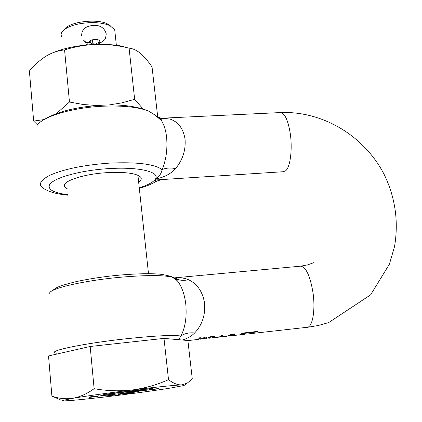 <?xml version="1.0" encoding="UTF-8"?>
<svg xmlns="http://www.w3.org/2000/svg" width="422" height="422" viewBox="0 0 422 422"><rect width="100%" height="100%" fill="white"/><g stroke="black" fill="none" stroke-linecap="round" stroke-linejoin="round"><path stroke-width="0.63" d="M137.361 390.577L152.637 388.309L130.329 390.978L145.062 389.269L129.644 391.215L128.293 391.695L137.361 390.577L137.329 390.271M125.767 392.006L127.091 391.532L111.709 393.425L127.766 391.289L103.691 394.491L125.767 392.006L125.735 391.7M84.716 41.403L86.921 44.932M61.443 36.635L61.032 34.034L61.897 31.972C66.618 26.465 76.24 23.342 90.772 22.603C98.701 22.514 105.067 23.526 109.868 25.658L114.7 29.619L115.027 32.684M99.26 44.104L99.872 42.886M64.46 29.403C68.828 21.875 96.591 18.288 107.352 23.864L110.675 26.053M152.864 389.189L156.905 388.783L149.931 389.891L152.859 389.142M130.351 392.186L133.99 391.737L130.335 392.075M106.117 394.95L109.076 394.675L107.599 395.082L101.797 395.662L106.112 394.897M108.66 395.562L111.603 395.272M108.533 395.746L112.748 395.14M112.236 395.198L112.758 395.224M112.241 395.256L111.608 395.324M60.188 399.708L51.906 396.121L48.525 355.952L90.181 346.473L163.994 338.391L187.885 340.512L192.29 379.014L187.141 383.192L181.439 384.917L184.804 384.985L183.834 385.539L170.741 388.018C156.235 390.339 138.21 392.845 116.667 395.535C95.114 398.189 78.983 399.908 68.274 400.689L63.954 400.895L62.145 400.557L72.985 398.273C80.175 396.912 87.222 393.715 94.117 388.673C106.861 390.946 119.584 391.384 132.297 389.981C144.962 388.245 157.031 384.806 168.51 379.658L163.994 338.391M149.9 389.596L149.931 389.891M133.964 391.468L133.99 391.737M90.181 346.473L94.117 388.673M168.51 379.658C173.073 383.208 177.382 384.964 181.439 384.917C172.93 385.344 156.551 387.032 132.297 389.981C107.526 393.056 87.755 395.82 72.985 398.273C65.774 399.307 58.748 398.59 51.906 396.121M131.179 393.061L132.798 392.829M132.803 392.887L127.027 393.547L128.13 393.098M128.135 393.162L130.878 392.734M130.878 392.776L132.941 392.486M132.946 392.544L134.059 392.365M134.191 392.423L125.724 393.494L130.213 393.193M119.637 394.195L119.669 394.538L121.246 393.932M121.251 393.979L125.134 393.452M125.134 393.499L119.706 394.122M119.711 394.169L118.149 394.728L119.669 394.538M155.096 389.269L158.419 388.562L150.374 389.448L148.133 390.16L155.09 389.205M138.885 391.305L140.711 390.698L145.775 390.45L147.99 389.743L144.772 390.487L139.529 390.783L137.43 391.484L138.885 391.305L138.859 391.009M145.775 390.45L145.743 390.171M129.67 392.207L134.201 391.758L134.17 391.447M134.201 391.758L134.692 391.822L134.655 391.442M134.692 391.822L136.327 391.616L134.407 391.416L126.553 392.771M126.558 392.819L121.494 393.399L121.457 393.04M121.494 393.399L123.15 392.803L121.557 393.003L119.706 393.673L128.061 392.523M128.072 392.639L129.681 392.318M118.476 393.821L113.391 394.401L113.354 394.011L111.614 394.67L118.471 393.773M113.391 394.401L114.948 393.816L113.354 394.016M91.384 396.902L91.954 396.654L90.334 396.854L88.921 397.471L97.609 396.4L99.149 395.767L91.368 396.727M90.514 397.276L90.472 396.838M97.609 396.4L97.566 395.963M106.307 394.876L100.141 395.868L108.644 394.987L110.706 394.459L106.307 394.876M108.829 395.646L114.504 394.76L107.019 395.926L110.1 395.731L114.336 395.013L108.818 395.53M131.184 393.109L130.219 393.241M108.807 105.009L121.969 102.841L134.65 99.307L129.09 48.145C132.745 48.472 136.517 50.207 140.415 53.346C144.329 56.733 148.206 61.274 152.047 66.971L157.527 115.317L156.72 116.076M134.65 99.307L143.037 108.955M129.09 48.145L124.701 47.159C115.48 45.133 106.128 44.199 96.649 44.363C85.687 44.774 74.995 46.626 64.577 49.923L69.461 102.034L83.234 104.514L97.013 105.532M64.577 49.923C58.563 50.503 52.676 52.412 46.926 55.646L46.183 56.084C40.222 59.845 34.625 64.819 29.392 71.012L33.66 121.088L43.846 119.605M56.416 113.576L69.461 102.034M37.479 124.865L33.66 121.088M123.403 46.441L120.697 45.924C113.449 44.674 105.431 44.152 96.649 44.363C78.191 45.043 62.772 48.203 50.392 53.831M194.653 332.958C202.164 324.951 205.477 315.055 204.596 303.265C202.671 291.713 197.296 283.864 188.47 279.707C184.055 280.772 179.972 280.498 176.222 278.873L174.312 277.861L177.156 280.604C181.55 285.873 184.419 293.638 185.77 303.898C186.925 316.832 185.3 327.551 180.896 336.044C184.535 333.454 189.119 332.425 194.653 332.958C191.614 336.07 187.563 338.428 182.489 340.032M251.317 333.438L253.954 332.293L257.631 331.887L258.016 331.365L249.191 332.336L248.816 332.858L252.498 332.452L250.367 333.66L246.327 334.108M244.749 334.134L242.471 334.293L243.341 333.464L247.972 332.953L248.342 332.43L242.281 333.1L240.609 334.683L244.612 334.308M233.603 335.39L228.798 335.886L230.591 335.094L234.463 334.467L234.854 333.897L233.63 333.971L231.298 334.419L226.851 336.244L221.112 336.898M233.619 335.527L232.227 335.516M220.163 336.846L220.69 336.946L222.927 335.237L221.445 335.4L219.218 337.109L213.511 337.742M212.588 337.658L213.094 337.79L215.262 336.086L213.775 336.25L211.617 337.953L209.027 338.238M200.228 338.629L200.376 337.727L198.825 337.901L198.904 339.362L187.89 340.58M206.2 337.969L206.437 337.057L204.913 337.225L200.366 339.198M207.951 338.328L212.44 336.397L210.968 336.556L206.363 338.534M205.171 338.296L206.226 338.18M201.837 339.014L205.171 337.869L205.076 338.676L202.792 338.929M198.91 338.993L200.25 338.84M164.047 179.434L155.375 179.107C164.205 177.319 170.936 173.811 175.568 168.584C182.705 159.959 185.87 150.137 185.052 139.112C183.259 128.441 178.174 121.742 169.813 119.025L161.689 118.455L158.472 117.137M139.271 187.832C147.916 185.084 153.281 182.177 155.375 179.107C159.025 176.902 161.262 173.748 162.074 169.639C166.141 160.038 167.65 149.166 166.59 137.029C165.751 130.161 164.037 124.701 161.457 120.655L158.814 117.443L155.713 115.538M138.669 182.235C141.185 180.442 141.855 178.749 140.679 177.166C136.67 173.326 125.545 171.817 107.309 172.645C82.343 174.001 59.813 181.982 64.935 187.136L67.451 188.935M155.206 182.019L155.507 181.845L155.375 179.107C160.618 172.07 139.292 166.637 109.05 168.605C78.961 170.251 49.838 178.97 49.189 185.954C48.815 190.243 55.076 193.155 67.979 194.69M210.889 274.516L207.144 274.838M175.568 168.584C170.177 167.603 165.677 167.956 162.074 169.639C154.61 164.079 137.161 161.895 109.72 163.098C84.78 164.875 65.057 168.832 50.556 174.956C38.281 181.117 37.183 186.26 47.259 190.391C51.822 192.69 58.742 194.299 68.026 195.217M169.813 119.025L162.496 118.176L159.152 118.392M178.575 339.684L180.896 336.044C173.669 334.836 155.887 335.696 127.539 338.623C82.206 343.424 43.339 351.832 57.075 353.283M209.998 337.368L211.543 336.492M205.171 338.085L206.247 337.964L206.374 337.067M198.899 338.776L200.26 338.629L200.329 337.732M204.222 337.832L205.103 337.283L205.171 337.869M213.099 337.215L214.782 336.139M220.738 336.371L222.431 335.29M241.611 333.976L242.418 333.876M242.471 334.293L242.397 333.718L243.167 333M252.082 332.905L253.78 331.829M253.896 331.819L253.954 332.293M257.631 331.887L257.568 331.412M252.498 332.452L252.44 331.977M243.341 333.464L243.278 332.99M247.972 332.953L247.909 332.478M188.47 279.707C184.667 278.04 179.962 277.428 174.355 277.876L194.626 275.993M174.312 277.861L172.239 277.148L177.15 280.598L176.222 278.873L176.549 278.8C177.224 278.209 176.491 277.903 174.339 277.876L173.511 277.94M200.308 275.819L200.133 275.482L200.086 275.84L201.357 275.719L201.442 275.36M205.593 274.975L212.403 274.347M193.181 276.157L192.696 276.173M227.859 335.806L227.912 336.149L232.095 335.696M234.395 333.907L234.463 334.467M234.326 333.907L234.4 334.477M228.735 335.384L228.798 335.886M228.487 336.039L228.423 335.532M92.703 44.516L89.438 42.121C89.216 40.934 90.651 40.09 93.737 39.578C96.844 39.304 98.832 39.7 99.713 40.77L98.094 42.706L94.987 44.416M157.216 388.931L157.184 388.646M100.974 395.936L100.948 395.662M109.989 394.749L109.963 394.486M110.532 393.884L110.485 393.425M111.118 393.657L111.086 393.346M300.264 266.203L300.823 266.15C306.114 267.295 310.159 276.03 312.95 292.351C315.466 309.083 312.85 325.884 307.78 327.224L252.293 333.443M51.605 291.143C56.854 287.535 55.488 286.839 76.746 281.49C90.878 278.509 105.352 276.368 120.165 275.065C130.757 274.152 140.405 273.693 149.114 273.693C157.601 273.867 158.197 274.031 162.127 274.432C169.016 275.814 172.387 276.716 172.239 277.148C163.267 275.054 146.286 275.065 121.304 277.17C84.542 280.387 49.1 288.606 49.654 293.29M164.026 179.434L283.384 171.712L285.752 170.699C290.315 166.985 292.583 148.998 290.246 133.468C288.094 120.397 284.903 113.428 280.672 112.563L280.182 112.59M155.955 115.528L148.169 110.865C137.788 107.072 123.045 105.511 103.944 106.175C73.249 107.325 42.559 116.451 36.999 125.503M241.563 334.029L241.627 334.551M233.804 333.95L233.867 334.467M233.028 334.05L233.086 334.519M230.539 334.651L230.591 335.094M228.365 336.07L228.302 335.59M228.244 336.107L228.186 335.648M86.062 42.327L88.161 44.827M83.466 40.159L86.199 42.4L90.398 42.907L90.176 40.691M99.117 43.255L98.326 44.326M97.788 39.71L98.094 42.706L100.373 42.675M93.257 44.489L92.777 39.737M137.915 175.262L148.502 273.693M107.352 23.864L109.868 25.658M114.7 29.619L116.356 45.27M184.804 384.985L187.141 383.192M120.697 45.924L124.701 47.159M233.82 335.49L244.412 334.319M41.546 121.214C55.103 112.03 75.67 106.682 103.253 105.162C121.23 104.276 136.206 106.18 148.169 110.865L155.217 115.169L161.457 120.655C161.046 118.993 161.125 118.26 161.695 118.455M64.935 187.136L64.682 184.398M139.329 188.37C145.121 186.751 150.512 184.578 155.507 181.845C156.594 180.991 159.041 180.215 162.855 179.519M161.689 118.455L162.692 118.434L162.47 118.176M307.353 327.345L318.177 325.531L328.706 322.572L370.621 294.83L389.406 264.167L394.528 246.617C398.711 221.856 395.388 198.06 384.553 175.23C365.146 136.659 323.447 110.844 280.672 112.563L162.507 118.176M211.744 274.406L300.823 266.15L307.654 264.879L313.968 262.579M228.218 336.112L231.91 335.706M194.289 276.025L200.133 275.482M201.399 275.366L207.002 274.849M89.464 42.163L89.401 41.562M98.769 44.321L99.006 43.44L98.379 43.941L100.135 42.775C101.349 42.374 102.752 41.403 104.345 39.868C105.157 39.737 105.785 37.743 106.233 33.892C103.638 24.439 94.744 25.135 91.738 25.573C88.182 26.359 81.678 27.208 81.599 36.012M92.46 39.805L92.93 44.505"/></g></svg>
